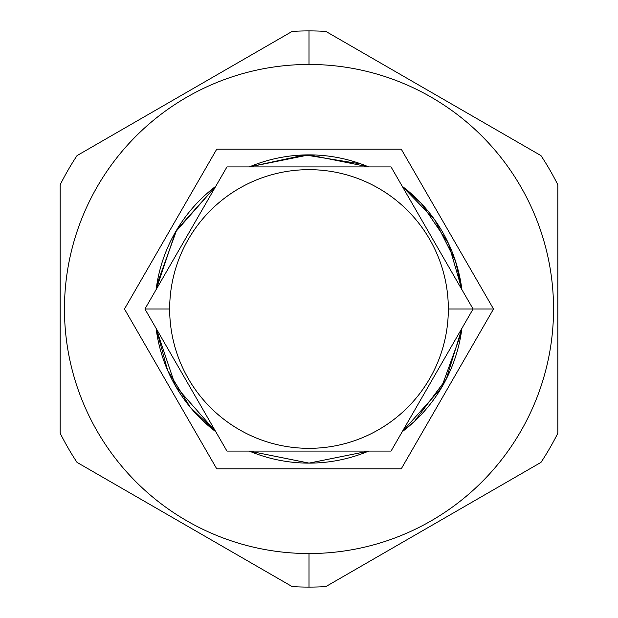 <?xml version="1.0" encoding="UTF-8"?>
<svg xmlns="http://www.w3.org/2000/svg" width="618" height="618" viewBox="0 0 618 618"><rect width="100%" height="100%" fill="white"/><g stroke="black" fill="none" stroke-linecap="round" stroke-linejoin="round"><path stroke-width="0.93" d="M309 64.457A244.543 244.543 0 0 0 64.457 309A244.543 244.543 0 0 0 309 553.543A244.543 244.543 0 0 0 553.543 309A244.543 244.543 0 0 0 309 64.457L309 30.9L309 64.457A244.543 244.543 0 0 0 64.457 309A244.543 244.543 0 0 0 309 553.543A244.543 244.543 0 0 0 553.543 309A244.543 244.543 0 0 0 309 64.457L309 30.9L309 64.457M309 587.1A278.1 278.1 0 0 0 325.841 586.59L540.982 462.38A278.1 278.1 0 0 0 557.822 433.21L557.822 184.79A278.1 278.1 0 0 0 540.982 155.62L325.841 31.41A278.1 278.1 0 0 0 292.159 31.41A278.1 278.1 0 0 1 309 30.9A278.1 278.1 0 0 0 292.159 31.41L77.018 155.62A278.1 278.1 0 0 0 60.178 184.79L60.178 433.21A278.1 278.1 0 0 0 77.018 462.38L292.159 586.59A278.1 278.1 0 0 0 309 587.1A278.1 278.1 0 0 1 292.159 586.59A278.1 278.1 0 0 0 325.841 586.59L540.982 462.38A278.1 278.1 0 0 0 557.822 433.21L557.822 184.79A278.1 278.1 0 0 0 540.982 155.62L325.841 31.41A278.1 278.1 0 0 0 309 30.9A278.1 278.1 0 0 1 325.841 31.41A278.1 278.1 0 0 0 292.159 31.41L77.018 155.62A278.1 278.1 0 0 0 60.178 184.79L60.178 433.21A278.1 278.1 0 0 0 77.018 462.38L292.159 586.59A278.1 278.1 0 0 0 325.841 586.59A278.1 278.1 0 0 1 309 587.1L309 553.543L309 587.1M60.178 433.21A278.1 278.1 0 0 0 77.018 462.38L80.193 464.211M540.982 155.62A278.1 278.1 0 0 1 557.822 184.79A278.1 278.1 0 0 0 540.982 155.62L537.807 153.789M391.039 451.094L473.071 309L391.039 166.906L226.96 166.906L144.929 309L226.96 451.094L391.039 451.094L473.071 309L391.039 166.906L226.96 166.906L144.929 309L226.96 451.094L391.039 451.094M448.336 309L473.071 309L448.336 309A139.336 139.336 0 0 0 309 169.664A139.336 139.336 0 0 0 169.664 309A139.336 139.336 0 0 0 309 448.336A139.336 139.336 0 0 0 448.336 309L473.071 309L448.336 309A139.336 139.336 0 0 0 309 169.664A139.336 139.336 0 0 0 169.664 309L144.929 309L169.664 309A139.336 139.336 0 0 0 309 448.336A139.336 139.336 0 0 0 448.336 309M216.733 149.193L124.473 309L216.733 468.807L401.267 468.807L493.527 309L401.267 149.193L216.733 149.193L124.473 309L216.733 468.807L401.267 468.807L493.527 309L463.121 309L493.527 309L401.267 149.193L216.733 149.193M156.099 328.351A154.121 154.121 0 0 0 215.79 431.743A154.121 154.121 0 0 1 156.099 328.351A154.121 154.121 0 0 0 170.135 375.852A154.121 154.121 0 0 1 156.099 328.351L167.609 370.336L190.251 407.239L215.79 431.743L175.551 386.103L156.099 328.359M249.309 451.094A154.121 154.121 0 0 0 368.691 451.094A154.121 154.121 0 0 1 249.309 451.094A154.121 154.121 0 0 0 268.142 457.606A154.121 154.121 0 0 1 249.309 451.094L309.108 463.121L368.691 451.094L309 463.121L249.332 451.094M402.21 431.743A154.121 154.121 0 0 0 461.901 328.351A154.121 154.121 0 0 1 402.21 431.743L441.291 388.065L461.221 333.11L461.901 328.351L446.32 378.981L414.5 421.352L402.21 431.743M327.262 462.032A154.121 154.121 0 0 0 352.337 456.903A154.121 154.121 0 0 1 327.262 462.032M433.118 400.371A154.121 154.121 0 0 0 450.746 369.502A154.121 154.121 0 0 1 433.118 400.371M461.901 289.649A154.121 154.121 0 0 0 402.21 186.257A154.121 154.121 0 0 1 461.901 289.649A154.121 154.121 0 0 0 460.395 280.155A154.121 154.121 0 0 1 461.901 289.649L448.444 243.368L421.352 203.5L402.21 186.257L434.639 219.73L455.574 261.375L461.901 289.649M368.691 166.906A154.121 154.121 0 0 0 249.309 166.906A154.121 154.121 0 0 1 368.691 166.906L309 154.879L249.324 166.906L304.983 154.933L361.206 163.994L368.691 166.906M215.79 186.257A154.121 154.121 0 0 0 156.099 289.649A154.121 154.121 0 0 1 215.79 186.257L175.512 231.966L156.099 289.657L156.779 284.89L176.748 229.865L215.79 186.257M447.177 240.734A154.121 154.121 0 0 0 435.389 220.804A154.121 154.121 0 0 1 447.177 240.734M493.527 309L463.121 309L493.527 309M449.842 309L463.121 309L449.842 309M540.982 462.38A278.1 278.1 0 0 0 557.822 433.21A278.1 278.1 0 0 1 540.982 462.38M60.178 184.79A278.1 278.1 0 0 1 77.018 155.62"/></g></svg>
